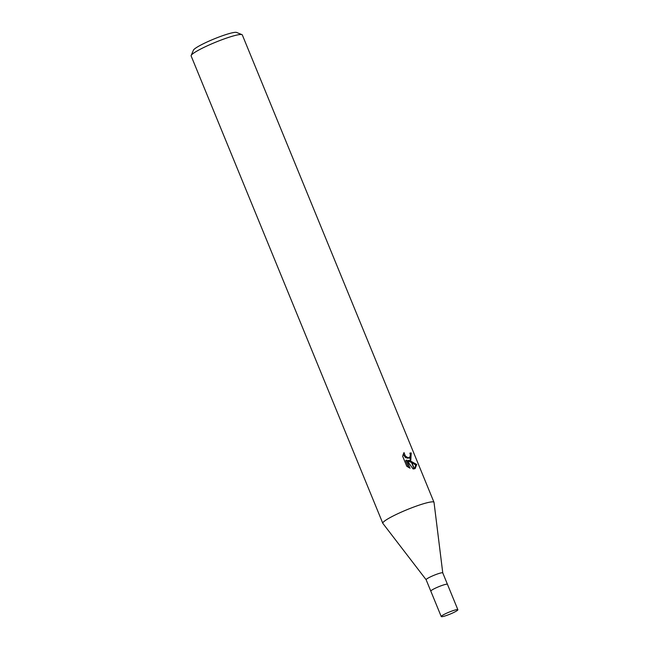 <?xml version="1.0" encoding="UTF-8"?>
<svg xmlns="http://www.w3.org/2000/svg" width="649" height="649" viewBox="0 0 649 649"><rect width="100%" height="100%" fill="white"/><g stroke="black" fill="none" stroke-linecap="round" stroke-linejoin="round"><path stroke-width="0.97" d="M442.772 572.937A8.989 1.111 157.7 0 0 442.764 572.897A8.989 1.111 157.7 0 0 440.833 572.962A8.989 1.111 157.7 0 0 431.407 576.417A8.989 1.111 157.7 0 0 426.125 579.719A8.989 1.111 157.7 0 0 426.15 579.752M441.231 616.55A8.989 1.111 157.7 0 0 443.162 616.485A8.989 1.111 157.7 0 0 452.588 613.029A8.989 1.111 157.7 0 0 457.87 609.727A8.989 1.111 157.7 0 0 455.939 609.792A8.989 1.111 157.7 0 0 446.512 613.248A8.989 1.111 157.7 0 0 441.231 616.55L430.814 591.15A8.989 1.111 157.7 0 1 436.096 587.848A8.989 1.111 157.7 0 1 445.522 584.392A8.989 1.111 157.7 0 1 447.453 584.327A8.989 1.111 157.7 0 0 447.453 584.327A8.989 1.111 157.7 0 0 445.522 584.392A8.989 1.111 157.7 0 0 436.096 587.848A8.989 1.111 157.7 0 0 430.814 591.15A8.989 1.111 157.7 0 0 430.822 591.166L426.125 579.719M457.87 609.727L442.764 572.897L434.027 502.423A27.664 3.415 157.7 0 0 428.064 502.521A27.664 3.415 157.7 0 0 398.648 513.327A27.664 3.415 157.7 0 0 382.869 523.402A27.664 3.423 157.7 0 1 382.805 523.305L191.131 55.944A27.664 3.423 157.7 0 1 191.163 55.473A27.664 3.423 157.7 0 1 208.881 45.097A27.664 3.423 157.7 0 1 236.39 35.16A27.664 3.423 157.7 0 1 241.963 34.64A27.664 3.423 157.7 0 1 242.32 34.949L434.003 502.31A27.664 3.423 157.7 0 0 428.064 502.521A27.664 3.423 157.7 0 0 399.054 513.14A27.664 3.423 157.7 0 0 382.805 523.305M241.963 34.64L236.609 32.45A23.518 2.904 157.7 0 0 231.871 32.896A23.518 2.904 157.7 0 0 208.491 41.341A23.518 2.904 157.7 0 0 193.434 50.16L191.163 55.473M408.286 460.36L411.044 461.325L414.127 468.854L413.072 468.919L406.72 460.1L410.054 468.221L406.761 466.242L402.648 456.223L404.002 452.564L405.284 455.955L407.84 457.699L409.495 457.561L410.598 460.238L407.296 460.879L411.507 462.469M409.495 457.561A4.421 2.637 62.4 0 0 409.697 457.423L410.379 455.006L409.868 453.116A27.664 3.423 -22.3 0 1 411.223 452.913L410.809 460.133A7.277 4.34 -117.6 0 1 410.598 460.238M411.044 461.325L416.715 464.449L415.182 468.505L414.362 468.805A10.011 5.979 -117.6 0 1 414.127 468.854M416.715 464.449L415.685 464.992L411.823 462.615M410.703 459.873L410.209 453.448L411.223 452.913M410.809 460.133L409.697 457.423M409.454 457.586L408.075 458.251L405.511 457.602L403.151 454.235M408.521 467.475L405.714 460.628L406.72 460.1M414.646 468.724L415.685 464.984M414.362 468.805L411.344 461.455M426.133 579.735L382.869 523.402"/></g></svg>
